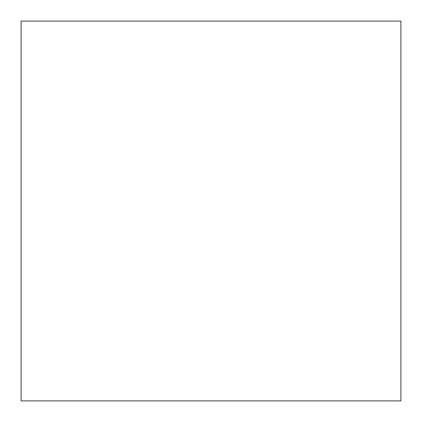 <?xml version="1.0" encoding="UTF-8"?>
<svg xmlns="http://www.w3.org/2000/svg" width="422" height="422" viewBox="0 0 422 422"><rect width="100%" height="100%" fill="white"/><g stroke="black" fill="none" stroke-linecap="round" stroke-linejoin="round"><path stroke-width="0.63" d="M21.1 21.1L21.1 400.9L21.1 21.1L400.9 21.1L400.9 400.9L21.1 400.9L400.9 400.9L400.9 21.1L21.1 21.1M400.9 400.9L400.9 21.1L400.9 400.9"/></g></svg>
